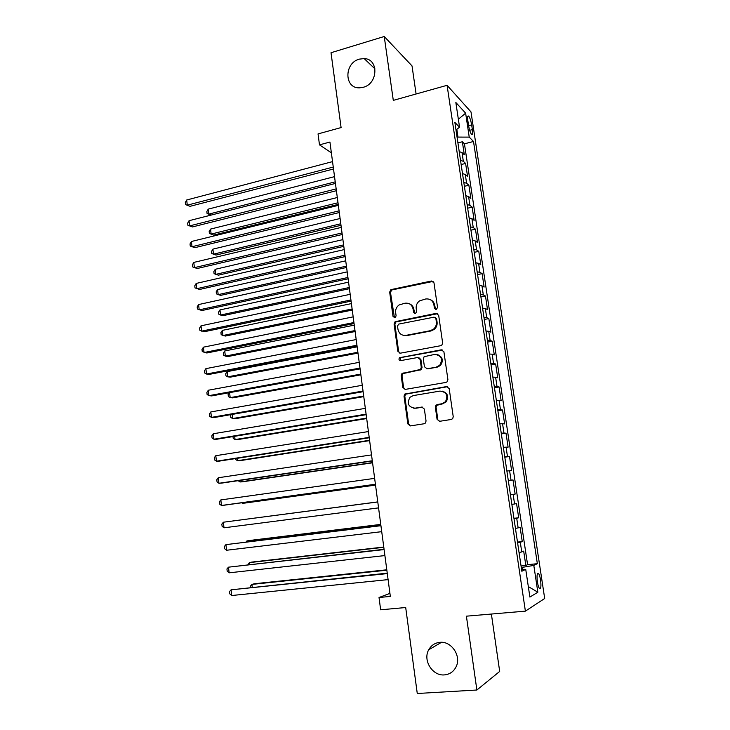 <?xml version="1.0" encoding="UTF-8"?>
<svg xmlns="http://www.w3.org/2000/svg" width="730" height="730" viewBox="0 0 730 730"><rect width="100%" height="100%" fill="white"/><g stroke="black" fill="none" stroke-linecap="round" stroke-linejoin="round"><path stroke-width="1.09" d="M436.202 309.483L437.553 307.531L434.003 282.848L431.421 281.004L390.833 289.655L389.674 292.109L393.023 316.418L394.784 317.723L395.377 317.459L396.098 315.807L395.66 312.65C395.359 309.447 396.499 306.883 399.073 304.976L404.977 303.205C409.329 302.777 412.039 304.757 413.098 309.146L413.545 312.321L415.334 313.635L416.666 311.701L416.219 308.525C415.908 305.368 417.012 302.822 419.522 300.888L425.672 298.99C430.089 298.552 432.844 300.541 433.93 304.967L434.387 308.16L436.202 309.483M439.916 642.336C434.943 642.865 431.211 645.338 428.72 649.773C422.606 660.212 432.47 676.181 444.415 674.894C449.735 674.383 453.64 671.673 456.104 666.773C461.625 656.106 451.441 640.904 439.916 642.336M359.361 59.13C343.958 62.99 344.131 88.704 359.607 87.837L363.248 87.29C378.186 83.758 378.952 58.829 364.16 58.583L359.361 59.13M540.574 580.076C540.027 576.7 539.333 574.501 538.475 573.47C537.052 572.904 536.696 575.705 537.389 581.874C537.937 585.259 538.64 587.458 539.488 588.489C540.921 589.028 541.286 586.226 540.574 580.076M437.06 419.276L439.679 421.301L451.268 419.467L452.7 418.646L453.23 416.711L449.187 388.561L446.55 386.571L404.748 394.081L404.028 396.198L407.851 423.911L410.406 425.909L424.121 423.756L425.453 423.017L426.046 421.018L424.367 409.065L421.785 407.066L414.987 408.189C408.335 407.103 406.674 403.471 410.014 397.266L413.235 395.596L439.998 391.088C446.577 391.964 448.384 395.523 445.428 401.765L441.805 403.781L437.297 404.52L435.974 405.25L435.363 407.267L437.06 419.276L439.524 421.32M416.091 93.997L412.021 65.91L384.236 36.5L331.018 52.724L341.093 127.568L318.043 133.909L319.484 144.868L329.933 142.04L390.331 596.419L379.025 597.505L380.64 609.796L405.697 607.524L417.268 693.5L476.873 690.014L499.685 671.436L491.381 614.039M384.236 36.5L393.297 100.375L447.079 85.31L525.39 611.138L466.406 616.175L476.873 690.014M440.692 345.71L441.851 345.126L442.635 342.936L438.666 315.287L436.065 313.398L395.085 321.702L394.081 324.056L397.832 351.276L400.359 353.183L440.692 345.71M443.904 351.76L447.91 379.655L447.262 381.717L445.957 382.42L405.36 389.382L402.814 387.429L401.19 375.649L401.993 373.468L420.516 369.453L421.274 367.299L420.17 359.452L417.606 357.527L400.706 360.611C398.918 360.301 398.525 359.333 399.529 357.7L441.285 349.825L443.904 351.76M521.056 565.996L525.837 565.504L523.684 551.123L521.74 551.926L520.298 542.29L517.606 542.892M517.488 542.089L522.251 541.56L520.107 527.261L518.145 527.872L516.712 518.3L514.011 518.802M513.938 518.327L518.683 517.762L516.557 503.545L514.568 503.965L513.144 494.447L510.434 494.849M510.416 494.694L515.143 494.091L513.026 479.957L508.308 480.586M508.308 480.541L511.018 480.203L509.595 470.731L511.611 470.558L509.513 456.505L504.813 457.172M504.768 456.816L507.478 456.569L506.072 447.152L508.107 447.161L506.018 433.191L501.346 433.894M501.245 433.228L503.965 433.072L502.568 423.71L504.622 423.902L502.541 410.005L497.887 410.744M497.741 409.767L500.47 409.712L499.083 400.405L501.163 400.77L499.092 386.955L494.456 387.73M494.265 386.444L497.002 386.489L495.615 377.227L497.714 377.775L495.661 364.033L491.044 364.845M490.806 363.257L493.544 363.394L492.166 354.187L494.292 354.899L492.248 341.238L487.649 342.087M487.366 340.207L490.113 340.426L488.744 331.283L490.879 332.159L488.845 318.581L484.264 319.457M483.944 317.285L486.7 317.596L485.34 308.498L487.494 309.547L485.477 296.042L480.915 296.955M480.541 294.491L483.306 294.893L481.946 285.841L484.127 287.063L482.119 273.631L477.575 274.58M477.164 271.825L479.929 272.317L478.579 263.32L480.778 264.698L478.78 251.348L474.254 252.324M473.797 249.286L476.571 249.87L475.23 240.918L477.447 242.46L475.458 229.183L470.95 230.196M470.458 226.875L473.232 227.541L471.899 218.653L474.135 220.35L472.155 207.147L467.665 208.196M467.127 204.592L469.91 205.349L468.587 196.498L470.841 198.359L468.87 185.228L464.399 186.305M463.824 182.436L466.607 183.267L465.293 174.479L467.565 176.496L465.612 163.429L463.331 161.321L460.539 160.399M461.15 164.542L465.612 163.429M467.875 120.861L468.596 125.624C469.363 129.958 470.357 132.878 471.58 134.393C472.593 135.013 472.858 133.426 472.374 129.621L471.653 124.912C470.896 120.587 469.901 117.658 468.669 116.125C467.656 115.495 467.392 117.074 467.875 120.861M447.079 85.31L470.996 111.918L544.689 598.481L525.39 611.138M525.837 565.504L527.58 564.682L537.353 563.688L473.505 141.483L469.235 137.112L457.053 137.085M537.353 563.688L533.812 565.412L537.846 592.212L529.889 597.067L525.737 569.345L521.841 571.252L454.863 122.403L459.544 127.184L455.849 102.51L465.63 113.168L469.235 137.112M527.58 564.682L464.444 143.81L462.364 141.757L464.307 154.751L462.017 152.57L459.225 151.621M466.607 183.267L468.87 185.228M469.91 205.349L472.155 207.147M473.232 227.541L475.458 229.183M476.571 249.87L478.78 251.348M479.929 272.317L482.119 273.631M483.306 294.893L485.477 296.042M486.7 317.596L488.845 318.581M490.113 340.426L492.248 341.238M493.544 363.394L495.661 364.033M497.002 386.489L499.092 386.955M500.47 409.712L502.541 410.005M503.965 433.072L506.018 433.191M507.478 456.569L509.513 456.505M511.018 480.203L513.026 479.957M515.143 494.091L513.144 494.447M518.683 517.762L516.712 518.3M522.251 541.56L520.298 542.29M522.516 569.309L522.233 567.383L521.275 567.484M457.938 136.848L456.825 129.347M389.929 593.38L379.025 597.505M319.484 144.868L331.365 152.816M457.929 142.897L462.364 141.757M464.444 143.81L473.505 141.483M456.004 130.004L459.544 127.184M465.293 174.479L462.51 173.603M468.587 196.498L465.804 195.713M471.899 218.653L469.125 217.951M475.23 240.918L472.456 240.307M478.579 263.32L475.814 262.791M481.946 285.841L479.19 285.403M485.34 308.498L482.585 308.151M488.744 331.283L485.998 331.018M492.166 354.187L489.428 354.023M495.615 377.227L492.878 377.154M499.083 400.405L496.345 400.423M502.568 423.71L499.84 423.829M506.072 447.152L503.353 447.362M509.595 470.731L506.885 471.042M511.867 504.412L514.568 503.965M515.444 528.42L518.145 527.872M525.737 569.345L521.548 569.3M519.048 552.564L521.74 551.926M522.233 567.383L533.812 565.412M458.358 119.255L465.63 113.168M537.846 592.212L528.319 586.591M435.71 309.502L434.66 305.277C434.168 302.503 432.662 300.605 430.162 299.583M409.211 303.707C411.802 304.666 413.363 306.582 413.873 309.447L414.923 313.654M433.164 281.397L391.645 289.993L390.486 292.438L394.446 317.751M437.653 313.69L395.888 321.976L394.884 324.321L398.635 351.486L399.857 353.22M435.865 318.481L434.049 317.158L398.817 324.065L397.503 325.981L397.969 329.321C399.009 333.71 401.701 335.727 406.053 335.353L430.189 330.726L433.556 329.12C435.728 327.177 436.659 324.759 436.348 321.866L435.865 318.481L436.595 318.755L435.244 317.422M403.197 335.289L406.053 335.353M436.595 318.755L437.078 322.14C437.389 325.023 436.458 327.432 434.295 329.376L430.928 330.982L406.838 335.59M418.901 357.691L420.927 359.644L422.031 367.473L421.274 369.626L402.787 373.632L401.993 375.804L403.608 387.557L405.068 389.418M442.663 350.017L401.053 357.554L400.332 357.901L400.514 360.629M436.449 366.998L439.706 365.31C443.119 359.005 441.44 355.373 434.66 354.415L424.112 356.687L423.318 358.886L424.422 366.734L427.004 368.677L437.179 367.172L440.427 365.484C443.657 360.62 442.736 357.007 437.662 354.643M426.521 368.714L427.004 368.677M437.179 367.172L427.753 368.851M442.353 391.161C447.764 393.087 449.032 396.664 446.139 401.865L442.526 403.882L436.704 405.351L436.093 407.358L437.79 419.339M413.8 408.252L414.987 408.189M422.761 407.13L415.762 408.271M447.691 386.672L405.542 394.191L404.821 396.308L408.636 423.966L410.333 425.928M334.532 176.642L208.232 209.127L208.807 214.109L335.225 181.843M211.125 215.076L207.083 213.534L206.855 211.545L208.232 209.127M207.083 213.534L211.143 215.076M333.254 167.061L187.281 205.166L186.688 200.002L332.533 161.622M333.51 168.986L190.055 206.325L185.539 204.592L185.311 202.529L186.688 200.002M190.055 206.325L185.539 204.592M337.306 197.52L210.55 229.083L211.134 234.084L213.717 235.069L338.218 204.4M213.717 235.069L209.4 233.463L211.134 234.084L337.999 202.757M209.4 233.463L209.172 231.465L210.55 229.083M340.098 218.507L212.886 249.14L213.479 254.168L216.043 255.062L341.001 225.305M212.886 249.14L211.499 251.485L211.727 253.493L213.479 254.168L340.791 223.772M342.899 239.613L215.24 269.297L215.825 274.352L218.398 275.155L343.793 246.329M215.24 269.297L213.835 271.606L214.072 273.622L215.825 274.352L343.602 244.906M345.719 260.829L217.595 289.554L218.188 294.637L220.752 295.349L346.604 267.454M217.595 289.554L216.189 291.827L216.418 293.852L218.188 294.637L346.431 266.149M336.165 188.906L189.636 225.889L189.043 220.697L335.435 183.431M336.402 190.703L192.41 226.948L187.893 225.26L187.656 223.188L189.043 220.697M192.41 226.948L187.893 225.26M339.076 210.861L192.008 246.722L191.415 241.502L338.346 205.367M339.304 212.539L194.782 247.68L190.256 246.037L190.019 243.948L191.415 241.502M342.014 232.952L194.39 267.654L193.797 262.417L341.284 227.413M342.224 234.503L197.164 268.521L192.629 266.915L192.392 264.826L193.797 262.417M344.971 255.153L196.79 288.706L196.188 283.432L344.231 249.596M345.153 256.586L199.555 289.472L195.01 287.912L194.773 285.804L196.188 283.432M348.557 282.163L219.967 309.921L220.56 315.031L223.125 315.643L349.424 288.697M219.967 309.921L218.553 312.148L218.781 314.192L220.56 315.031L349.268 287.51M347.936 277.491L199.199 309.867L198.596 304.565L347.188 271.888M348.11 278.787L201.954 310.533L197.41 309.018L197.164 306.901L198.596 304.565M351.404 303.607L222.349 330.389L222.951 335.517L225.506 336.046L352.262 310.058M222.349 330.389L220.925 332.579L221.163 334.632L222.951 335.517L352.125 308.982M350.92 299.948L201.617 331.146L201.015 325.817L350.172 294.318M351.075 301.125L204.373 331.712L199.819 330.234L199.582 328.099L201.015 325.817M354.269 325.16L224.749 350.957L225.342 356.121L227.897 356.55L355.118 331.52M224.749 350.957L223.307 353.11L223.544 355.172L225.342 356.121L354.99 330.571M353.922 322.532L204.053 352.526L203.442 347.17L353.174 316.875M354.059 323.572L206.809 352.991L202.246 351.559L202 349.424L203.442 347.17M357.152 346.841L227.149 371.634L227.76 376.826L230.306 377.154L357.992 353.11M227.149 371.634L225.707 373.751L225.944 375.822L227.76 376.826L357.873 352.28M356.943 345.244L206.499 374.034L205.887 368.641L356.185 339.55M357.061 346.157L209.245 374.39L206.499 374.034L204.683 373.003L204.436 370.849L205.887 368.641M229.594 392.64L230.178 397.631L232.724 397.868L360.875 374.809M229.393 392.676L228.116 394.501L228.362 396.582L230.178 397.631L360.775 374.098M359.981 368.084L208.963 395.651L208.342 390.231L359.215 362.354M360.082 368.86L211.709 395.906L208.963 395.651L207.128 394.556L206.882 392.393L208.342 390.231M232.131 414.412L232.614 418.555L235.151 418.691L363.777 396.627M231.082 414.594L230.543 415.352L230.789 417.441L232.614 418.555L363.695 396.034M363.029 391.052L211.435 417.377L210.815 411.939L362.262 385.294M363.12 391.7L214.173 417.533L211.435 417.377L209.592 416.228L209.346 414.056L210.815 411.939M234.686 436.303L235.06 439.579L237.597 439.615L366.688 418.564M233.007 436.577L233.226 438.411L235.06 439.579L366.624 418.098M366.104 414.147L213.927 439.223L213.297 433.757L365.329 408.362M366.168 414.667L216.655 439.268L213.927 439.223L212.065 438.009L211.819 435.828L213.297 433.757M237.241 458.312L237.524 460.712L240.051 460.657L369.617 440.619M235.571 458.577L235.671 459.489L237.524 460.712L369.572 440.281M369.188 437.389L216.427 461.196L215.797 455.693L368.413 431.567M369.243 437.763L219.155 461.132L216.427 461.196L214.556 459.918L214.31 457.719L215.797 455.693M239.823 480.44L239.997 481.955L242.515 481.8L372.565 462.802M238.153 480.687L239.997 481.955L372.537 462.583M372.3 460.749L218.936 483.278L218.306 477.748L371.515 454.899M372.327 460.986L221.664 483.105L218.936 483.278L217.056 481.937L216.81 479.729L218.306 477.748M242.415 502.687L242.488 503.317L244.997 503.052L375.53 485.094M241.74 502.778L242.488 503.317L375.521 485.003M375.421 484.255L221.464 505.479L220.834 499.922L374.636 478.36M375.43 484.346L224.183 505.206L221.464 505.479L219.575 504.083L219.319 501.857L220.834 499.922M377.766 501.893L244.368 519.459M377.766 501.902L244.313 519.459M224.01 527.808L222.102 526.339L221.847 524.113L223.371 522.215L377.775 501.966L223.371 522.215L224.01 527.808L378.56 507.888M380.759 524.405L249.377 540.51L246.868 540.957L246.977 541.915M380.777 524.542L246.868 540.957L245.946 542.043M380.914 525.554L225.926 544.635L380.932 525.709M226.565 550.256L224.648 548.723L224.393 546.478L225.926 544.635L226.565 550.256L381.726 531.659M383.77 547.044L251.887 562.073L249.386 562.62L249.605 564.5M383.807 547.308L249.386 562.62L247.899 564.692M384.062 549.288L228.49 567.173L384.108 549.58M229.138 572.822L227.203 571.225L226.948 568.971L228.49 567.173L229.138 572.822L384.902 555.576M386.791 569.802L254.423 583.745L251.923 584.402L252.251 587.203M386.845 570.203L251.923 584.402L250.39 586.099L250.536 587.385M387.238 573.159L231.072 589.831L387.292 573.597M231.72 595.516L229.777 593.855L229.521 591.583L231.072 589.831L231.72 595.516L388.095 579.62M463.331 161.321L462.017 152.57M468.614 125.715L471.653 124.912M469.673 130.323L472.374 129.621M434.66 305.277L433.93 304.967M414.321 312.613L413.545 312.321M413.873 309.447L413.098 309.146M393.835 316.701L393.023 316.418M390.486 292.438L389.674 292.109M392.348 289.71L391.545 289.372M432.16 281.369L431.421 281.004M435.116 308.471L434.387 308.16M398.635 351.486L397.832 351.276M394.884 324.321L394.081 324.056M396.755 321.592L395.952 321.328M436.796 313.69L436.065 313.398M430.928 330.982L430.189 330.726M437.078 322.14L436.348 321.866M403.608 387.557L402.814 387.429M401.993 375.804L401.19 375.649M403.882 373.094L403.088 372.93M420.124 370.21L419.358 370.037M422.031 367.473L421.274 367.299M420.927 359.644L420.17 359.452M401.053 357.554L400.259 357.362M442.006 350.035L441.285 349.825M436.093 407.358L435.363 407.267M438.027 404.621L437.297 404.52M442.526 403.882L441.805 403.781M422.542 407.157L421.785 407.066M408.636 423.966L407.851 423.911M404.821 396.308L404.028 396.198M406.71 393.598L405.926 393.479M447.262 386.708L446.55 386.571M441.513 642.309L428.72 649.773M537.545 573.561L538.475 573.47M467.82 116.353L468.669 116.125M375.028 68.939L364.16 58.583M391.645 289.993L390.833 289.655M395.888 321.976L395.085 321.702M434.295 329.376L433.556 329.12M402.787 373.632L401.993 373.468M421.274 369.626L420.516 369.453M400.332 357.901L399.529 357.7M440.427 365.484L439.706 365.31M436.704 405.351L435.974 405.25M446.139 401.865L445.428 401.765M405.542 394.191L404.748 394.081"/></g></svg>
